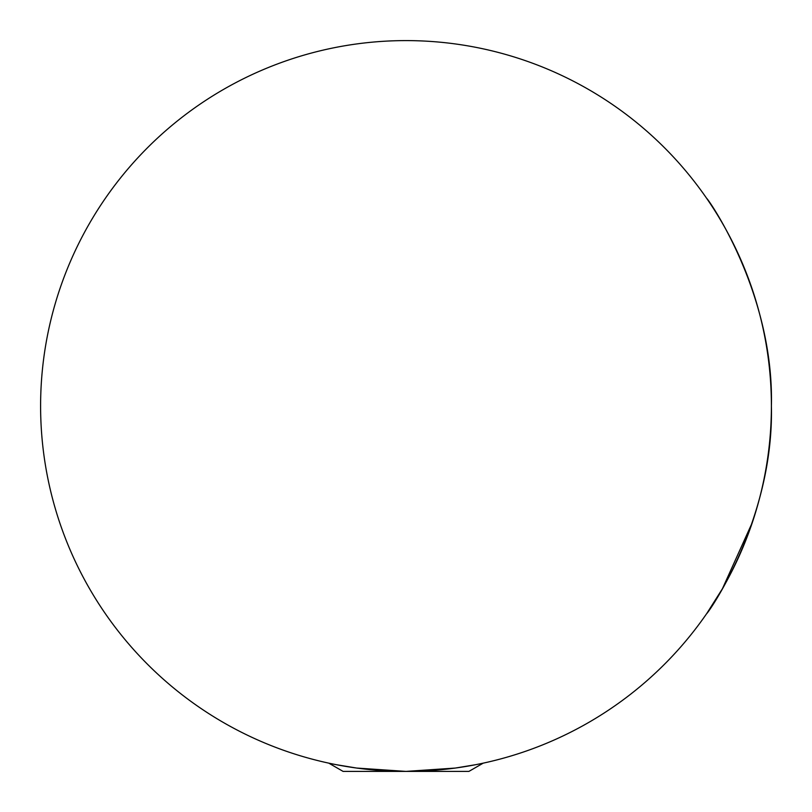 <?xml version="1.0" encoding="UTF-8"?>
<svg xmlns="http://www.w3.org/2000/svg" width="812" height="812" viewBox="0 0 812 812"><rect width="100%" height="100%" fill="white"/><g stroke="black" fill="none" stroke-linecap="round" stroke-linejoin="round"><path stroke-width="1.22" d="M771.4 406C774.039 291.863 707.343 197.732 706.694 198.382C707.353 197.702 774.13 292.168 771.4 406C774.039 291.863 707.343 197.732 706.694 198.382C707.353 197.702 774.13 292.168 771.4 406A365.4 365.4 0 0 1 406 771.4A365.4 365.4 0 0 1 40.6 406A365.4 365.4 0 0 1 406 40.6A365.4 365.4 0 0 1 771.4 406C774.019 520.167 707.394 614.197 706.694 613.618C707.293 614.197 774.019 520.441 771.4 406M336.239 764.681L356.641 768.05L405.959 771.4L455.299 768.061L475.761 764.681M752.359 522.41L722.436 588.71L706.694 613.618M483.191 763.158L468.91 771.4L343.09 771.4L328.809 763.158L343.09 771.4"/></g></svg>
